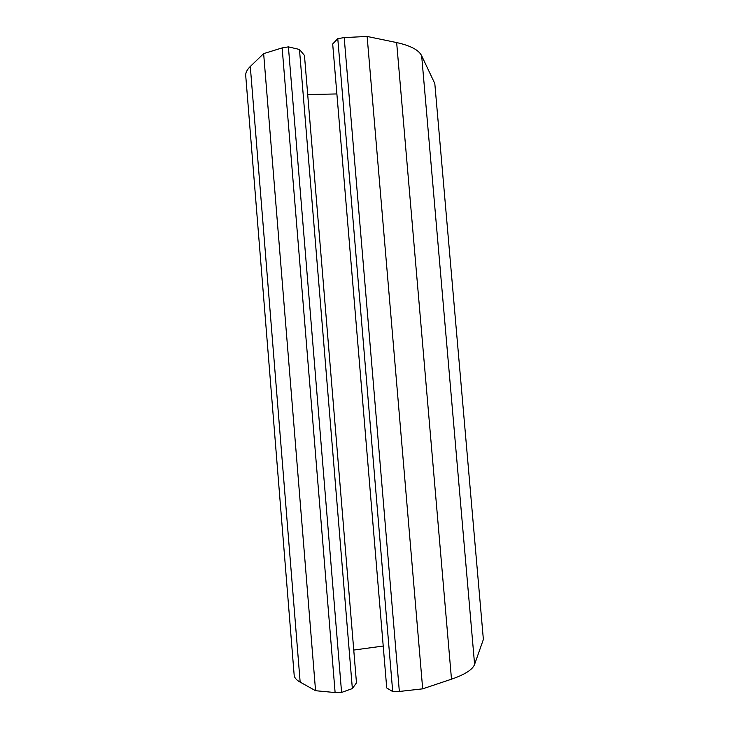 <?xml version="1.0" encoding="UTF-8"?>
<svg xmlns="http://www.w3.org/2000/svg" width="729" height="729" viewBox="0 0 729 729"><rect width="100%" height="100%" fill="white"/><g stroke="black" fill="none" stroke-linecap="round" stroke-linejoin="round"><path stroke-width="1.09" d="M422.683 688.841L367.134 36.45L396.649 42.574C410.491 45.608 418.829 50.009 421.663 55.778L434.812 83.562L483.373 639.442L474.597 664.383C472.674 669.587 464.965 674.516 451.488 679.182L422.683 688.841L399.346 691.466L392.703 691.575L386.734 687.966L332.688 43.968L337.782 38.655L392.703 691.575M367.134 36.45L344.197 37.589L399.346 691.466M344.197 37.589L337.782 38.655M353.756 650.058L383.217 646.04M307.702 94.551L336.889 93.95M304.458 55.44L356.472 682.854L352.353 688.577L299.464 49.463L304.458 55.44M288.402 46.875L341.582 692.441L335.112 692.55L282.15 47.914L288.402 46.875L299.464 49.463M341.582 692.441L352.353 688.577M282.15 47.914L263.643 53.609L315.566 690.709L335.112 692.55M245.864 77.42L245.655 74.814C245.864 72.071 247.413 69.291 250.293 66.485L263.643 53.609M250.293 66.485L300.157 682.125L315.566 690.709M300.157 682.125C296.831 680.248 294.853 678.189 294.234 675.956L294.051 673.769M421.663 55.778L474.597 664.383M396.649 42.574L451.488 679.182M245.655 74.814L294.234 675.956"/></g></svg>
